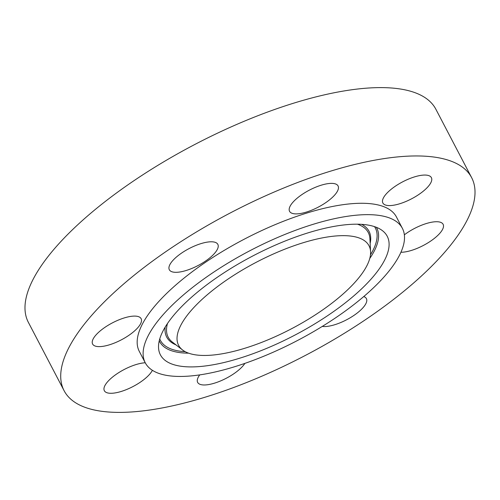 <?xml version="1.0" encoding="UTF-8"?>
<svg xmlns="http://www.w3.org/2000/svg" width="500" height="500" viewBox="0 0 500 500"><rect width="100%" height="100%" fill="white"/><g stroke="black" fill="none" stroke-linecap="round" stroke-linejoin="round"><path stroke-width="0.75" d="M206.062 295.8A107.431 37.625 152.4 0 0 182.581 349.988A107.431 37.625 152.4 0 0 341.569 295.306A107.431 37.625 152.4 0 0 370.581 251.7A107.431 37.625 152.4 0 0 310.331 240.675A107.431 37.625 152.4 0 0 206.062 295.8M354.519 295.262A127.975 44.819 152.4 0 0 382.494 230.712A127.975 44.819 152.4 0 0 193.106 295.844A127.975 44.819 152.4 0 0 158.544 347.788A127.975 44.819 152.4 0 0 230.319 360.925A127.975 44.819 152.4 0 0 354.519 295.262M145.838 363.806A145.075 50.806 152.4 0 0 298.863 339.781A145.075 50.806 152.4 0 0 402.381 228.337A145.075 50.806 152.4 0 0 401.794 227.3A145.075 50.806 152.4 0 0 248.762 251.319A145.075 50.806 152.4 0 0 145.25 362.769A145.075 50.806 152.4 0 0 145.838 363.806M402.381 228.337L396.431 216.962A145.075 50.806 152.4 0 0 395.844 215.919A145.075 50.806 152.4 0 0 242.819 239.944A145.075 50.806 152.4 0 0 139.3 351.388L145.25 362.769A27.375 9.588 152.4 0 0 107.987 381.337A27.375 9.588 152.4 0 0 104.35 390.706A27.375 9.588 152.4 0 0 123.713 390.625A27.375 9.588 152.4 0 0 149.225 374.712A27.375 9.588 152.4 0 0 152.381 370.306M470.7 176A229.931 80.525 152.4 0 0 228.162 214.069A229.931 80.525 152.4 0 0 64.1 390.7A229.931 80.525 152.4 0 0 65.031 392.35A229.931 80.525 152.4 0 0 307.569 354.275A229.931 80.525 152.4 0 0 471.631 177.644A229.931 80.525 152.4 0 0 470.7 176M121.881 339.556A27.375 9.588 152.4 0 0 141.125 318.681A27.375 9.588 152.4 0 0 111.856 323.162A27.375 9.588 152.4 0 0 92.613 344.044A27.375 9.588 152.4 0 0 121.881 339.556M199.75 374.888A27.375 9.588 152.4 0 0 197.662 382.394A27.375 9.588 152.4 0 0 197.769 382.594A27.375 9.588 152.4 0 0 219.856 381.231A27.375 9.588 152.4 0 0 244.894 363.381M322.281 326.413A27.375 9.588 152.4 0 0 328.612 326.194A27.375 9.588 152.4 0 0 355.775 314.113A27.375 9.588 152.4 0 0 366.406 298.612A27.375 9.588 152.4 0 0 363.738 296.569M400.938 252.25A27.375 9.588 152.4 0 0 423.869 245.181A27.375 9.588 152.4 0 0 443.119 224.306A27.375 9.588 152.4 0 0 413.85 228.794A27.375 9.588 152.4 0 0 404.356 234.819M427.744 187.013A27.375 9.588 152.4 0 0 431.381 177.638A27.375 9.588 152.4 0 0 412.019 177.719A27.375 9.588 152.4 0 0 386.506 193.631A27.375 9.588 152.4 0 0 382.869 203.006A27.375 9.588 152.4 0 0 402.231 202.925A27.375 9.588 152.4 0 0 427.744 187.013M337.962 185.756A27.375 9.588 152.4 0 0 309.088 190.287A27.375 9.588 152.4 0 0 289.556 211.312A27.375 9.588 152.4 0 0 289.669 211.513A27.375 9.588 152.4 0 0 318.538 206.981A27.375 9.588 152.4 0 0 338.069 185.95A27.375 9.588 152.4 0 0 337.962 185.756M207.119 242.15A27.375 9.588 152.4 0 0 179.956 254.231A27.375 9.588 152.4 0 0 169.325 269.738A27.375 9.588 152.4 0 0 180.056 271.956A27.375 9.588 152.4 0 0 207.213 259.875A27.375 9.588 152.4 0 0 217.844 244.369A27.375 9.588 152.4 0 0 207.119 242.15M471.631 177.644L435.9 109.3A229.931 80.525 152.4 0 0 434.969 107.65A229.931 80.525 152.4 0 0 192.431 145.725A229.931 80.525 152.4 0 0 28.369 322.356L64.1 390.7M182.581 349.988L172.344 342.062A112.9 39.538 -27.6 0 1 167.481 323.512M175.987 344.888A114.15 39.975 -27.6 0 1 165.212 327.05M374.519 226.637A121.256 42.462 -27.6 0 1 370.475 254.812M185.194 351.675A121.256 42.462 -27.6 0 1 159.75 338.919M361.656 224.35A114.15 39.975 -27.6 0 1 370.156 243.381M376.337 227.294A122.506 42.9 -27.6 0 1 369.762 258.463M188.594 353.175A122.506 42.9 -27.6 0 1 159.256 340.781M357.456 224.194A112.9 39.538 -27.6 0 1 369.919 238.775L370.581 251.7"/></g></svg>
